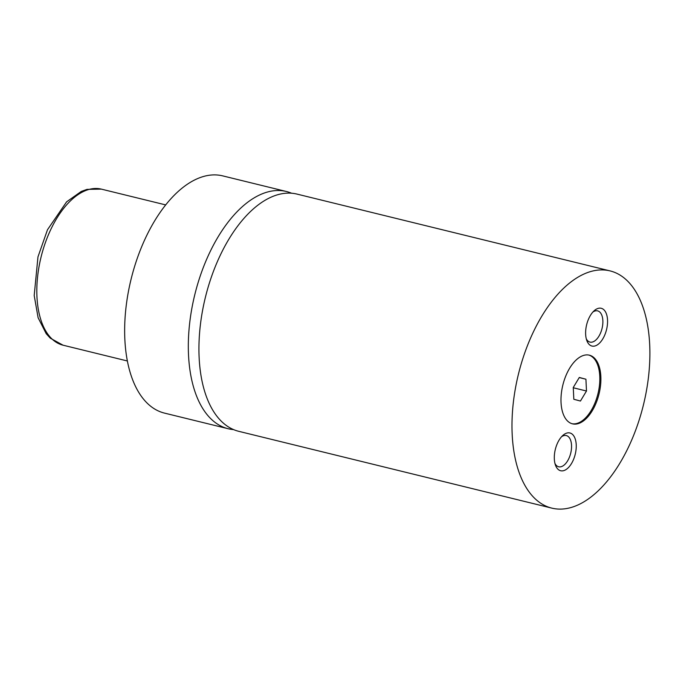 <?xml version="1.0" encoding="UTF-8"?>
<svg xmlns="http://www.w3.org/2000/svg" width="684" height="684" viewBox="0 0 684 684"><rect width="100%" height="100%" fill="white"/><g stroke="black" fill="none" stroke-linecap="round" stroke-linejoin="round"><path stroke-width="1.03" d="M610.034 270.89L296.984 194.094A122.137 64.356 103.8 0 0 205.533 296.753A122.137 64.356 103.8 0 0 238.135 431.159A122.137 64.356 103.8 0 0 238.784 431.33L551.834 508.126A122.137 64.356 103.8 0 0 643.293 405.467A122.137 64.356 103.8 0 0 610.692 271.061A122.137 64.356 103.8 0 0 610.034 270.89A122.137 64.356 103.8 0 0 518.583 373.558A122.137 64.356 103.8 0 0 551.184 507.964A122.137 64.356 103.8 0 0 551.834 508.126M589.548 355.218A35.354 18.63 103.8 0 0 589.36 355.176A35.354 18.63 103.8 0 0 562.889 384.895A35.354 18.63 103.8 0 0 572.32 423.798A35.354 18.63 103.8 0 0 572.517 423.849A35.354 18.63 103.8 0 0 598.987 394.129A35.354 18.63 103.8 0 0 589.548 355.218M601.33 308.313A19.443 10.243 103.8 0 0 594.063 310.835A19.443 10.243 103.8 0 0 586.786 340.47A19.443 10.243 103.8 0 0 591.857 346.027A19.443 10.243 103.8 0 0 606.494 329.808A19.443 10.243 103.8 0 0 601.33 308.313M586.291 338.819A16.074 8.464 103.8 0 0 589.899 342.068A16.074 8.464 103.8 0 0 589.984 342.094A16.074 8.464 103.8 0 0 602.014 328.585A16.074 8.464 103.8 0 0 597.722 310.904A16.074 8.464 103.8 0 0 597.636 310.878A16.074 8.464 103.8 0 0 592.848 312.075M570.011 432.998A19.443 10.243 103.8 0 0 562.744 435.52A19.443 10.243 103.8 0 0 555.468 465.154A19.443 10.243 103.8 0 0 560.538 470.712A19.443 10.243 103.8 0 0 575.176 454.492A19.443 10.243 103.8 0 0 570.011 432.998M554.972 463.504A16.074 8.464 103.8 0 0 558.58 466.753A16.074 8.464 103.8 0 0 558.666 466.779A16.074 8.464 103.8 0 0 570.695 453.27A16.074 8.464 103.8 0 0 566.403 435.588A16.074 8.464 103.8 0 0 566.318 435.563A16.074 8.464 103.8 0 0 561.53 436.76M291.572 193.221A122.137 64.356 103.8 0 0 287.032 191.657A122.137 64.356 103.8 0 0 286.374 191.494L222.702 175.873A122.137 64.356 103.8 0 0 131.251 278.533A122.137 64.356 103.8 0 0 163.852 412.939A122.137 64.356 103.8 0 0 164.502 413.11L228.174 428.731A122.137 64.356 103.8 0 0 233.586 429.603M286.374 191.494A122.137 64.356 103.8 0 0 194.923 294.154A122.137 64.356 103.8 0 0 227.524 428.56A122.137 64.356 103.8 0 0 228.174 428.731M571.986 423.704A35.354 18.63 103.8 0 0 597.97 393.693A35.354 18.63 103.8 0 0 588.83 355.056M573.26 387.486L573.825 399.276L580.442 401.038L586.487 391.017L585.923 379.218L579.305 377.457L573.26 387.486M579.237 377.585L585.923 379.218M573.278 387.768L586.487 391.017M62.603 345.078A80.353 42.34 103.8 0 0 63.039 345.189L50.291 338.178L46.204 333.681L38.116 317.744L34.2 295.531L37.971 256.885L47.495 229.73L66.63 201.814L81.276 191.443L86.971 189.382L101.326 189.117A80.353 42.34 103.8 0 0 41.16 256.654A80.353 42.34 103.8 0 0 62.603 345.078M63.039 345.189L127.386 360.981M101.326 189.117L165.673 204.901"/></g></svg>
